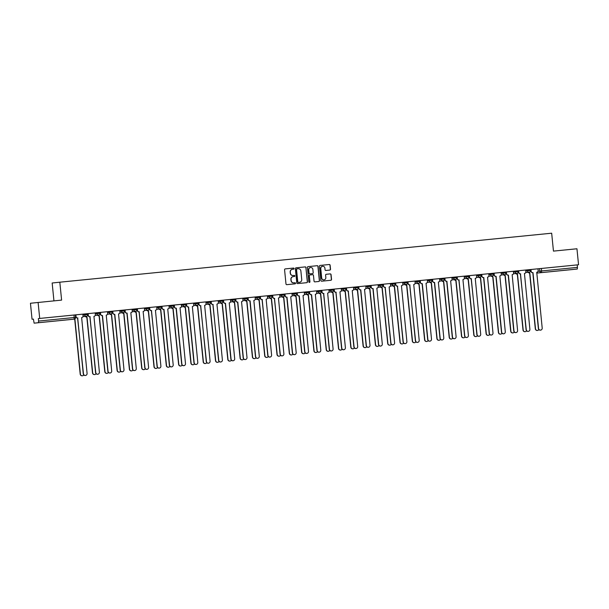 <?xml version="1.0" encoding="UTF-8"?>
<svg xmlns="http://www.w3.org/2000/svg" width="609" height="609" viewBox="0 0 609 609"><rect width="100%" height="100%" fill="white"/><g stroke="black" fill="none" stroke-linecap="round" stroke-linejoin="round"><path stroke-width="0.91" d="M294.086 268.569A0.556 0.548 84 0 0 293.492 268.074L285.271 268.889A0.792 0.776 84 0 0 285.263 268.896A0.792 0.776 84 0 0 284.57 269.757L285.986 283.946A0.792 0.776 84 0 0 286.839 284.662L295.068 283.84A0.556 0.548 84 0 0 295.555 283.238A0.556 0.548 84 0 0 294.954 282.736L293.888 282.842A2.535 2.489 84 0 1 291.163 280.566L291.041 279.386A2.535 2.489 84 0 1 293.256 276.615L294.337 276.509A0.556 0.548 84 0 0 294.817 275.9A0.556 0.548 84 0 0 294.223 275.405L293.157 275.512A2.535 2.489 84 0 1 290.432 273.235L290.31 272.056A2.535 2.489 84 0 1 292.541 269.285L293.599 269.178A0.556 0.548 84 0 0 294.086 268.569M293.477 269.186A0.556 0.548 84 0 0 293.934 268.584A0.556 0.548 84 0 0 293.34 268.089L285.233 268.896M294.939 283.855A0.556 0.548 84 0 0 295.395 283.254A0.556 0.548 84 0 0 294.802 282.751L293.888 282.842M294.208 276.524A0.556 0.548 84 0 0 294.665 275.923A0.556 0.548 84 0 0 294.071 275.42L293.157 275.512M49.702 321.59L42.242 322.344L49.702 321.59M564.101 270.343L556.641 271.096L564.101 270.343M329.819 270.069A0.792 0.776 84 0 0 330.52 269.201L330.116 265.219A0.792 0.776 84 0 0 329.263 264.512L320.136 265.417A0.792 0.776 84 0 0 319.436 266.285L320.859 280.475A0.792 0.776 84 0 0 321.712 281.191L330.839 280.277A0.792 0.776 84 0 0 331.54 279.409L331.06 274.606A0.792 0.776 84 0 0 330.207 273.89L326.295 274.278A0.792 0.776 84 0 0 325.602 275.146L325.838 277.529A2.116 2.078 84 0 1 323.988 279.843A2.116 2.078 84 0 1 321.697 277.94L320.768 268.599A2.116 2.078 84 0 1 322.61 266.285A2.116 2.078 84 0 1 324.909 268.188L325.061 269.749A0.792 0.776 84 0 0 325.914 270.457L329.819 270.069M293.272 276.615A2.535 2.489 84 0 0 293.256 276.615L293.104 276.631A2.535 2.489 84 0 0 290.889 279.402L291.041 279.386M38.451 322.701L34.119 323.158L33.404 319.093L32.049 319.238L30.45 303.252L61.608 300.108L59.819 282.195L551.67 233.201L553.459 251.114L576.951 248.769L578.55 264.755L39.707 318.431L38.352 318.576L38.595 321.065L75.585 317.38A1.614 1.583 84 0 1 74.176 319.146L38.451 322.701L38.595 321.065M38.108 302.452L39.707 318.431M306.053 267.617A0.792 0.776 84 0 0 305.2 266.909L296.065 267.815A0.792 0.776 84 0 0 295.373 268.683L296.789 282.873A0.792 0.776 84 0 0 297.641 283.588L306.769 282.675A0.792 0.776 84 0 0 307.469 281.807L305.901 267.633A0.792 0.776 84 0 0 305.048 266.925L296.027 267.823M308.101 266.62A0.792 0.776 84 0 0 308.093 266.62L317.236 265.707A0.792 0.776 84 0 1 318.088 266.422L319.504 280.612A0.792 0.776 84 0 1 318.812 281.48A0.792 0.776 84 0 0 318.812 281.48L314.899 281.868A0.792 0.776 84 0 1 314.046 281.152L313.468 275.397A0.792 0.776 84 0 0 312.615 274.689L310.027 274.948A0.792 0.776 84 0 0 309.326 275.808L309.928 281.807A0.556 0.548 84 0 1 309.448 282.409A0.556 0.548 84 0 1 308.847 281.914L307.408 267.48A0.792 0.776 84 0 1 308.093 266.62L317.236 265.707M530.972 269.505L531.147 271.195A1.614 1.583 84 0 0 532.883 272.642L532.685 272.665A1.614 1.583 -96 0 1 530.941 271.211L530.721 269.536L539.589 268.645L539.84 271.134L577.446 267.389L577.294 269.026L537.245 273.038A1.614 1.583 -96 0 1 536.696 272.999A1.614 1.614 0 0 0 537.245 273.038L572.962 269.483M32.049 319.238L33.404 319.101M53.942 300.869L52.161 283.002L59.819 282.195M578.55 264.755L577.195 264.9L577.446 267.389M82.885 314.145L75.615 314.868L75.836 316.551A1.614 1.583 -96 0 0 77.571 317.997L83.463 373.789A1.857 1.819 84 0 0 85.466 375.456A1.857 1.819 84 0 0 87.087 373.431L81.636 317.594A1.614 1.583 84 0 0 83.052 315.827L82.885 314.145M88.145 313.62L88.138 315.325A1.614 1.583 -96 0 0 89.873 316.771L95.765 372.563A1.857 1.819 84 0 0 97.767 374.231A1.857 1.819 84 0 0 99.389 372.206L93.938 316.368A1.614 1.583 84 0 0 95.354 314.609L95.24 312.912L88.145 313.62L88.335 315.302A1.614 1.583 84 0 0 90.071 316.756L90.193 316.741M112.239 311.214L96.785 312.76L96.869 313.643L100.028 313.323A1.614 1.583 -96 0 1 98.612 315.089A1.614 1.583 -96 0 1 96.869 313.643L95.27 313.81M124.54 309.989L112.269 311.237M136.842 308.763L124.571 310.011M137.345 308.717L137.337 310.423A1.614 1.583 -96 0 0 139.073 311.877L144.965 367.669A1.857 1.819 84 0 0 146.967 369.328A1.857 1.819 84 0 0 148.588 367.303L143.138 311.465A1.614 1.583 84 0 0 144.554 309.707L144.44 308.009L137.345 308.717M149.647 307.492L149.639 309.197A1.614 1.583 -96 0 0 151.375 310.651L157.267 366.443A1.857 1.819 84 0 0 159.269 368.102A1.857 1.819 84 0 0 160.89 366.078L155.44 310.24A1.614 1.583 84 0 0 156.856 308.481L156.741 306.784L149.647 307.492L149.837 309.182A1.614 1.583 84 0 0 151.572 310.628L151.694 310.613M186.042 303.868L158.287 306.632L158.37 307.515L161.53 307.202A1.614 1.583 -96 0 1 160.114 308.961A1.614 1.583 -96 0 1 158.37 307.515L156.772 307.682M198.344 302.643L186.072 303.883M198.846 302.589L198.838 304.294A1.614 1.583 -96 0 0 200.574 305.748L206.466 361.54A1.857 1.819 84 0 0 208.468 363.208A1.857 1.819 84 0 0 210.09 361.175L204.639 305.345A1.614 1.583 84 0 0 204.647 305.337A1.614 1.583 84 0 0 206.055 303.579L205.941 301.889L198.846 302.589M211.148 301.364L211.14 303.069A1.614 1.583 -96 0 0 212.876 304.523L218.768 360.315A1.857 1.819 84 0 0 220.77 361.982A1.857 1.819 84 0 0 222.392 359.949L216.941 304.119A1.614 1.583 84 0 0 216.949 304.112A1.614 1.583 84 0 0 218.357 302.353L218.243 300.663L211.148 301.364M235.241 298.966L219.788 300.503L219.872 301.386L223.031 301.074A1.614 1.583 -96 0 1 221.615 302.833A1.614 1.583 -96 0 1 219.872 301.386L218.273 301.554M242.877 299.103L247.657 298.616L247.574 297.732L235.272 298.981M255.179 297.877L259.959 297.39L259.868 296.507L247.574 297.755M272.139 295.289L260.119 296.492L260.34 298.174A1.614 1.583 -96 0 0 262.076 299.62L267.968 355.412A1.857 1.819 84 0 0 269.97 357.08A1.857 1.819 84 0 0 271.591 355.047L266.141 299.217A1.614 1.583 84 0 0 267.557 297.451L267.389 295.761M272.649 295.243L272.642 296.948A1.614 1.583 -96 0 0 274.377 298.395L280.269 354.187A1.857 1.819 84 0 0 282.272 355.854A1.857 1.819 84 0 0 283.893 353.821L278.442 297.991A1.614 1.583 84 0 0 279.858 296.225L279.744 294.535L272.649 295.243M296.743 292.838L281.289 294.375L281.373 295.258L284.532 294.946A1.614 1.583 -96 0 1 283.116 296.712A1.614 1.583 -96 0 1 281.373 295.258L279.775 295.426M309.045 291.612L296.773 292.853L296.827 293.721A1.614 1.583 -96 0 1 295.411 295.487A1.614 1.583 -96 0 1 293.675 294.033L296.857 293.721A1.614 1.614 0 0 1 295.418 295.487L292.016 295.845M321.339 290.386L309.075 291.627M321.849 290.341L321.841 292.046A1.614 1.583 -96 0 0 323.577 293.492L329.469 349.284A1.857 1.819 84 0 0 331.471 350.951A1.857 1.819 84 0 0 333.093 348.927L327.642 293.089A1.614 1.583 84 0 0 329.058 291.323L328.944 289.633L321.849 290.341L322.039 292.023A1.614 1.583 84 0 0 323.775 293.469L323.897 293.462M334.143 289.115L334.143 290.82A1.614 1.583 -96 0 0 335.879 292.267L341.763 348.059A1.857 1.819 84 0 0 343.773 349.726A1.857 1.819 84 0 0 345.394 347.701L339.944 291.863A1.614 1.583 84 0 0 341.36 290.097L341.246 288.407L334.143 289.115M346.445 287.89L346.437 289.595A1.614 1.583 -96 0 0 348.181 291.041L354.065 346.833A1.857 1.819 84 0 0 356.075 348.5A1.857 1.819 84 0 0 357.696 346.475L352.238 290.638A1.614 1.583 84 0 0 353.654 288.872L353.54 287.182L346.445 287.89M370.546 285.484L355.093 287.022L355.176 287.905L358.328 287.593A1.614 1.583 -96 0 1 356.912 289.359A1.614 1.583 -96 0 1 355.176 287.905L353.578 288.08M382.84 284.258L370.577 285.499M383.35 284.213L383.343 285.918A1.614 1.583 -96 0 0 385.078 287.364L390.97 343.156A1.857 1.819 84 0 0 392.972 344.823A1.857 1.819 84 0 0 394.594 342.798L389.143 286.961A1.614 1.583 84 0 0 390.559 285.195L390.445 283.505L383.35 284.213L383.541 285.895A1.614 1.583 84 0 0 385.276 287.349L385.398 287.334M395.644 282.987L395.644 284.692A1.614 1.583 -96 0 0 397.38 286.139L403.265 341.931A1.857 1.819 84 0 0 405.274 343.598A1.857 1.819 84 0 0 406.896 341.573L401.445 285.735A1.614 1.583 84 0 0 402.861 283.969L402.747 282.279L395.644 282.987L395.842 284.669A1.614 1.583 84 0 0 397.578 286.123L397.7 286.108M407.946 281.761L407.939 283.467A1.614 1.583 -96 0 0 409.682 284.913L415.566 340.705A1.857 1.819 84 0 0 417.576 342.372A1.857 1.819 84 0 0 419.198 340.347L413.739 284.51A1.614 1.583 84 0 0 415.155 282.751L415.041 281.053L407.946 281.761L408.144 283.444A1.614 1.583 84 0 0 409.88 284.898L409.994 284.883M432.047 279.356L416.594 280.901L416.678 281.784L419.829 281.465A1.614 1.583 -96 0 1 418.413 283.231A1.614 1.583 -96 0 1 416.678 281.784L415.079 281.952M444.342 278.13L432.078 279.379M456.643 276.905L444.38 278.153M457.146 276.859L457.146 278.564A1.614 1.583 -96 0 0 458.881 280.018L464.766 335.81A1.857 1.819 84 0 0 466.776 337.47A1.857 1.819 84 0 0 468.397 335.445L462.939 279.607A1.614 1.583 84 0 0 464.363 277.849L464.248 276.151L457.146 276.859M469.448 275.633L469.44 277.339A1.614 1.583 -96 0 0 471.183 278.793L477.068 334.585A1.857 1.819 84 0 0 479.077 336.244A1.857 1.819 84 0 0 480.699 334.219L475.241 278.382A1.614 1.583 84 0 0 476.657 276.623L476.542 274.925L469.448 275.633L469.646 277.323A1.614 1.583 84 0 0 471.381 278.77L471.495 278.755M493.549 273.235L478.095 274.773L478.179 275.656L481.331 275.344A1.614 1.583 -96 0 1 479.915 277.103A1.614 1.583 -96 0 1 478.179 275.656L476.581 275.824M505.843 272.01L493.579 273.251M518.145 270.784L505.881 272.025M518.647 270.731L518.647 272.436A1.614 1.583 -96 0 0 520.383 273.89L526.267 329.682A1.857 1.819 84 0 0 528.277 331.349A1.857 1.819 84 0 0 529.899 329.317L524.44 273.487A1.614 1.583 84 0 0 524.456 273.479A1.614 1.583 84 0 0 525.864 271.721L525.75 270.031L518.647 270.731M525.696 270.038L527.295 269.871L527.379 270.754L530.538 270.442A1.614 1.583 -96 0 1 529.122 272.2A1.614 1.583 -96 0 1 527.379 270.754L525.78 270.921M476.489 274.941L478.095 274.773M464.195 276.166L465.794 275.999L465.877 276.882L469.037 276.57A1.614 1.583 -96 0 1 467.621 278.328A1.614 1.583 -96 0 1 465.877 276.882L464.279 277.049M414.988 281.069L416.594 280.901M402.694 282.294L404.292 282.127L404.376 283.01L407.535 282.69A1.614 1.583 -96 0 1 406.119 284.456A1.614 1.583 -96 0 1 404.376 283.01L402.777 283.177M390.392 283.52L391.99 283.352L392.082 284.236L395.233 283.916A1.614 1.583 -96 0 1 393.817 285.682A1.614 1.583 -96 0 1 392.082 284.236L390.476 284.403M353.486 287.189L355.093 287.022M341.192 288.415L342.791 288.247L342.875 289.13L346.034 288.818A1.614 1.583 -96 0 1 344.618 290.584A1.614 1.583 -96 0 1 342.875 289.13L341.276 289.305M328.89 289.64L330.489 289.473L330.58 290.356L333.732 290.044A1.614 1.583 -96 0 1 332.316 291.81A1.614 1.583 -96 0 1 330.58 290.356L328.974 290.523M279.691 294.543L281.289 294.375M218.189 300.671L219.788 300.503M205.888 301.897L207.486 301.729L207.578 302.612L210.729 302.3A1.614 1.583 -96 0 1 209.313 304.058A1.614 1.583 -96 0 1 207.578 302.612L205.971 302.78M156.688 306.799L158.287 306.632M144.386 308.025L145.985 307.857L146.076 308.74L149.228 308.428A1.614 1.583 -96 0 1 147.812 310.187A1.614 1.583 -96 0 1 146.076 308.74L144.47 308.908M95.187 312.927L96.785 312.76M82.885 314.153L84.484 313.985L84.575 314.868L87.726 314.548A1.614 1.583 -96 0 1 86.311 316.315A1.614 1.583 -96 0 1 84.575 314.868L82.969 315.036M530.447 269.559L527.295 269.871M468.945 275.687L465.794 275.999M419.746 280.582L419.86 281.465A1.614 1.614 0 0 1 418.421 283.231L415.018 283.588M407.771 281.8L404.292 282.127M395.142 283.033L391.99 283.352M358.244 286.71L358.358 287.593A1.614 1.614 0 0 1 356.92 289.359L353.517 289.717M345.942 287.935L342.791 288.247M333.976 289.146L330.489 289.473M284.441 294.063L284.563 294.946A1.614 1.614 0 0 1 283.124 296.712L279.714 297.063M222.94 300.191L223.061 301.067A1.614 1.614 0 0 1 221.623 302.833L218.212 303.191M210.638 301.417L207.486 301.729M161.438 306.319L161.56 307.195A1.614 1.614 0 0 1 160.121 308.961L156.711 309.319M149.136 307.537L145.985 307.857M87.635 313.665L84.484 313.985M577.195 264.9L539.589 268.645M38.352 318.576L75.364 314.891L75.615 317.38A1.614 1.614 0 0 1 74.176 319.146A1.614 1.583 84 0 0 74.176 319.146L74.07 315.02M87.97 313.658L87.757 314.548A1.614 1.614 0 0 1 86.318 316.315L82.915 316.672M149.471 307.53L149.258 308.42A1.614 1.614 0 0 1 147.82 310.187L144.417 310.544M210.973 301.402L210.76 302.292A1.614 1.614 0 0 1 209.321 304.058L205.918 304.416M272.474 295.274L272.231 296.172A1.614 1.583 -96 0 1 270.822 297.93A1.614 1.583 -96 0 1 270.815 297.938A1.614 1.583 -96 0 1 269.079 296.484L272.261 296.172A1.614 1.614 0 0 1 270.822 297.93L267.42 298.288M346.277 287.92L346.064 288.818A1.614 1.614 0 0 1 344.625 290.584L341.215 290.942M395.477 283.018L395.264 283.916A1.614 1.614 0 0 1 393.825 285.682L390.422 286.04M469.273 275.671L469.059 276.562A1.614 1.614 0 0 1 467.628 278.328L464.218 278.686M530.774 269.543L530.561 270.434A1.614 1.614 0 0 1 529.13 272.2L525.719 272.558M292.373 269.3L292.381 269.3A2.535 2.489 84 0 0 290.158 272.071L290.31 272.056M293.005 275.527A2.535 2.489 84 0 1 290.28 273.251L290.158 272.071M293.736 282.858A2.535 2.489 84 0 1 291.011 280.582L290.889 279.402M306.654 282.69A0.792 0.776 84 0 0 307.317 281.822L305.901 267.633M296.872 268.851L297.025 268.835A0.556 0.548 84 0 0 296.537 269.444L297.786 281.898A0.556 0.548 84 0 0 298.38 282.393L299.499 282.287A2.535 2.489 84 0 0 301.729 279.516L300.876 270.997A2.535 2.489 84 0 0 298.151 268.721L296.872 268.851A0.556 0.548 84 0 0 296.385 269.46L296.537 269.444M299.362 282.302L299.346 282.302A2.535 2.489 84 0 0 299.377 282.294A2.535 2.489 84 0 0 299.362 282.302L298.227 282.416A0.556 0.548 84 0 1 297.634 281.914L296.385 269.46M318.69 281.487A0.792 0.776 84 0 0 319.352 280.627L317.928 266.438A0.792 0.776 84 0 0 317.076 265.722M309.867 274.964L309.874 274.964A0.792 0.776 84 0 0 309.174 275.831L309.928 281.807M309.364 282.409A0.556 0.548 84 0 0 309.775 281.822M312.874 269.429A2.116 2.078 84 0 0 310.582 267.526A2.116 2.078 84 0 0 308.733 269.84L309.06 273.129A0.792 0.776 84 0 0 309.912 273.844L312.508 273.586A0.792 0.776 84 0 0 313.201 272.718L312.874 269.429M310.506 267.534A2.116 2.078 84 0 0 308.58 269.856L308.733 269.84M312.364 273.601A0.792 0.776 84 0 1 312.356 273.601L309.76 273.86A0.792 0.776 84 0 1 308.908 273.144L308.58 269.856M322.534 266.293A2.116 2.078 84 0 0 320.608 268.615L320.768 268.599M323.912 279.851A2.116 2.078 84 0 1 321.544 277.963L320.608 268.615M330.725 280.292A0.792 0.776 84 0 0 331.38 279.424L330.9 274.621A0.792 0.776 84 0 0 330.048 273.905L326.295 274.278M329.705 270.076A0.792 0.776 84 0 0 330.367 269.216L329.964 265.235A0.792 0.776 84 0 0 329.111 264.527L320.098 265.425M74.884 318.895L80.396 374.116A1.857 1.819 84 0 0 83.76 374.916M82.306 375.783A1.857 1.819 -96 0 1 80.198 374.132L74.694 319.002M75.866 314.845L76.034 316.528A1.614 1.583 84 0 0 77.769 317.982L77.891 317.967M85.367 375.464A1.857 1.819 -96 0 1 83.266 373.812L77.693 317.989M85.549 316.391A1.614 1.583 84 0 0 87.011 317.076L92.697 372.891A1.857 1.819 84 0 0 96.062 373.69M94.608 374.558A1.857 1.819 -96 0 1 92.499 372.906L86.805 317.099A1.614 1.583 -96 0 1 85.351 316.414M97.851 315.173A1.614 1.583 84 0 0 99.305 315.85L104.999 371.665A1.857 1.819 84 0 0 108.364 372.464M106.902 373.332A1.857 1.819 -96 0 1 104.801 371.68L99.107 315.873A1.614 1.583 -96 0 1 97.653 315.188M97.668 374.238A1.857 1.819 -96 0 1 95.56 372.586L89.987 316.764M100.47 312.394L100.637 314.077A1.614 1.583 84 0 0 102.373 315.531L102.175 315.553A1.614 1.583 -96 0 1 100.432 314.099L100.264 312.417M109.97 373.012A1.857 1.819 -96 0 1 107.862 371.361L102.289 315.538M102.487 315.515L108.059 371.338A1.857 1.819 84 0 0 110.069 373.005A1.857 1.819 84 0 0 111.691 370.98L106.232 315.142A1.614 1.583 84 0 0 107.648 313.384L107.481 311.694M110.153 313.947A1.614 1.583 84 0 0 111.607 314.625L117.301 370.439A1.857 1.819 84 0 0 120.666 371.239M119.204 372.114A1.857 1.819 -96 0 1 117.103 370.455L111.409 314.647A1.614 1.583 -96 0 1 109.955 313.962M122.455 312.721A1.614 1.583 84 0 0 123.909 313.399L129.603 369.214A1.857 1.819 84 0 0 132.96 370.013M131.506 370.889A1.857 1.819 -96 0 1 129.397 369.229L123.711 313.422A1.614 1.583 -96 0 1 122.257 312.737M134.756 311.496A1.614 1.583 84 0 0 136.21 312.173L141.897 367.988A1.857 1.819 84 0 0 145.262 368.788M143.808 369.663A1.857 1.819 -96 0 1 141.699 368.011L136.013 312.196A1.614 1.583 -96 0 1 134.551 311.511M112.764 311.169L112.931 312.851A1.614 1.583 84 0 0 114.675 314.305L114.477 314.328A1.614 1.583 -96 0 1 112.734 312.874L112.566 311.191M122.272 371.787A1.857 1.819 -96 0 1 120.163 370.135L114.591 314.313M114.789 314.29L120.361 370.112A1.857 1.819 84 0 0 122.371 371.779A1.857 1.819 84 0 0 123.992 369.754L118.534 313.917A1.614 1.583 84 0 0 119.95 312.158L119.783 310.468M125.066 309.943L125.233 311.625A1.614 1.583 84 0 0 126.969 313.079L126.771 313.102A1.614 1.583 -96 0 1 125.035 311.648L124.868 309.966M134.574 370.561A1.857 1.819 -96 0 1 132.465 368.909L126.893 313.087M127.091 313.064L132.663 368.887A1.857 1.819 84 0 0 134.673 370.554A1.857 1.819 84 0 0 136.287 368.529L130.836 312.691A1.614 1.583 84 0 0 132.252 310.933L132.084 309.243M137.368 308.717L137.535 310.4A1.614 1.583 84 0 0 139.271 311.854L139.392 311.838M146.868 369.336A1.857 1.819 -96 0 1 144.767 367.684L139.195 311.861M147.051 310.27A1.614 1.583 84 0 0 148.512 310.948L154.199 366.763A1.857 1.819 84 0 0 157.564 367.562M156.11 368.437A1.857 1.819 -96 0 1 154.001 366.785L148.307 310.971A1.614 1.583 -96 0 1 146.853 310.286M159.17 368.11A1.857 1.819 -96 0 1 157.061 366.458L151.489 310.636M159.352 309.045A1.614 1.583 84 0 0 160.806 309.722L166.501 365.537A1.857 1.819 84 0 0 169.865 366.336M168.404 367.212A1.857 1.819 -96 0 1 166.303 365.56L160.609 309.745A1.614 1.583 -96 0 1 159.155 309.06M161.971 306.266L162.139 307.956A1.614 1.583 84 0 0 163.874 309.402L163.676 309.425A1.614 1.583 -96 0 1 161.933 307.971L161.766 306.289M171.472 366.884A1.857 1.819 -96 0 1 169.363 365.233L163.791 309.41M163.988 309.387L169.561 365.217A1.857 1.819 84 0 0 171.571 366.877A1.857 1.819 84 0 0 173.192 364.852L167.734 309.014A1.614 1.583 84 0 0 169.15 307.256L168.982 305.566M171.654 307.819A1.614 1.583 84 0 0 173.108 308.497L178.802 364.311A1.857 1.819 84 0 0 182.167 365.111M180.706 365.986A1.857 1.819 -96 0 1 178.604 364.334L172.91 308.519A1.614 1.583 -96 0 1 171.456 307.834M174.265 305.04L174.433 306.73A1.614 1.583 84 0 0 176.176 308.177L175.971 308.2A1.614 1.583 -96 0 1 174.235 306.746L174.067 305.063M183.773 365.659A1.857 1.819 -96 0 1 181.665 364.007L176.092 308.184M176.29 308.162L181.863 363.992A1.857 1.819 84 0 0 183.872 365.651A1.857 1.819 84 0 0 185.494 363.626L180.036 307.789A1.614 1.583 84 0 0 181.452 306.03L181.284 304.34M183.956 306.593A1.614 1.583 84 0 0 185.41 307.271L191.097 363.086A1.857 1.819 84 0 0 194.461 363.885M193.007 364.761A1.857 1.819 -96 0 1 190.899 363.109L185.212 307.294A1.614 1.583 -96 0 1 183.758 306.616M186.567 303.815L186.735 305.505A1.614 1.583 84 0 0 188.47 306.951L188.272 306.974A1.614 1.583 -96 0 1 186.537 305.52L186.369 303.838M196.075 364.433A1.857 1.819 -96 0 1 193.966 362.781L188.394 306.959M188.592 306.936L194.164 362.766A1.857 1.819 84 0 0 196.174 364.426A1.857 1.819 84 0 0 197.788 362.401L192.337 306.563A1.614 1.583 84 0 0 193.753 304.804L193.586 303.115M196.258 305.368A1.614 1.583 84 0 0 197.712 306.045L203.398 361.86A1.857 1.819 84 0 0 206.763 362.659M205.309 363.535A1.857 1.819 -96 0 1 203.2 361.883L197.514 306.068A1.614 1.583 -96 0 1 196.052 305.391M198.869 302.589L199.036 304.279A1.614 1.583 84 0 0 200.772 305.726L200.894 305.718M208.369 363.215A1.857 1.819 -96 0 1 206.268 361.556L200.696 305.733M208.552 304.142A1.614 1.583 84 0 0 210.014 304.82L215.7 360.635A1.857 1.819 84 0 0 219.065 361.434M217.611 362.309A1.857 1.819 -96 0 1 215.502 360.657L209.808 304.843A1.614 1.583 -96 0 1 208.354 304.165M211.171 301.364L211.338 303.054A1.614 1.583 84 0 0 213.074 304.5L213.196 304.492M220.671 361.99A1.857 1.819 -96 0 1 218.562 360.33L212.99 304.508M220.854 302.917A1.614 1.583 84 0 0 222.308 303.594L228.002 359.409A1.857 1.819 84 0 0 231.367 360.208M229.905 361.084A1.857 1.819 -96 0 1 227.804 359.432L222.11 303.617A1.614 1.583 -96 0 1 220.656 302.939M223.465 300.138L223.64 301.828A1.614 1.583 84 0 0 225.376 303.274L225.178 303.297A1.614 1.583 -96 0 1 223.434 301.851L223.267 300.161M232.973 360.764A1.857 1.819 -96 0 1 230.864 359.112L225.292 303.282M225.49 303.267L231.062 359.089A1.857 1.819 84 0 0 233.072 360.756A1.857 1.819 84 0 0 234.693 358.724L229.235 302.894A1.614 1.583 84 0 0 229.243 302.886A1.614 1.583 84 0 0 230.651 301.128L230.484 299.438M233.156 301.691A1.614 1.583 84 0 0 234.61 302.368L240.304 358.183A1.857 1.819 84 0 0 243.669 358.983M242.207 359.858A1.857 1.819 -96 0 1 240.106 358.206L234.412 302.391A1.614 1.583 -96 0 1 232.958 301.714M235.767 298.912L235.934 300.602A1.614 1.583 84 0 0 237.677 302.049L237.472 302.072A1.614 1.583 -96 0 1 235.736 300.625L235.569 298.935M245.275 359.538A1.857 1.819 -96 0 1 243.166 357.886L237.594 302.056M237.792 302.041L243.364 357.864A1.857 1.819 84 0 0 245.374 359.531A1.857 1.819 84 0 0 246.995 357.498L241.537 301.668A1.614 1.583 84 0 0 242.953 299.902L242.785 298.212M245.457 300.465A1.614 1.583 84 0 0 246.911 301.143L252.598 356.958A1.857 1.819 84 0 0 255.963 357.757M254.509 358.632A1.857 1.819 -96 0 1 252.4 356.981L246.714 301.166A1.614 1.583 -96 0 1 245.26 300.488M248.069 297.687L248.236 299.377A1.614 1.583 84 0 0 249.972 300.823L249.774 300.846A1.614 1.583 -96 0 1 248.038 299.4L247.871 297.71M257.569 358.313A1.857 1.819 -96 0 1 255.468 356.661L249.896 300.831M250.093 300.816L255.666 356.638A1.857 1.819 84 0 0 257.676 358.305A1.857 1.819 84 0 0 259.289 356.273L253.839 300.443A1.614 1.583 84 0 0 255.255 298.676L255.087 296.986M257.759 299.24A1.614 1.583 84 0 0 259.213 299.925L264.9 355.732A1.857 1.819 84 0 0 268.264 356.531M266.811 357.407A1.857 1.819 -96 0 1 264.702 355.755L259.015 299.94A1.614 1.583 -96 0 1 257.554 299.263M260.37 296.461L260.538 298.151A1.614 1.583 84 0 0 262.273 299.598L262.395 299.59M269.871 357.087A1.857 1.819 -96 0 1 267.77 355.435L262.197 299.605M270.053 298.014A1.614 1.583 84 0 0 271.515 298.699L277.202 354.507A1.857 1.819 84 0 0 280.566 355.306M279.112 356.181A1.857 1.819 -96 0 1 277.004 354.529L271.309 298.714A1.614 1.583 -96 0 1 269.856 298.037M272.672 295.236L272.84 296.926A1.614 1.583 84 0 0 274.575 298.372L274.697 298.364M282.173 355.862A1.857 1.819 -96 0 1 280.064 354.21L274.492 298.387M282.355 296.789A1.614 1.583 84 0 0 283.809 297.474L289.503 353.281A1.857 1.819 84 0 0 292.868 354.08M291.406 354.956A1.857 1.819 -96 0 1 289.305 353.304L283.611 297.489A1.614 1.583 -96 0 1 282.157 296.811M284.966 294.01L285.141 295.7A1.614 1.583 84 0 0 286.877 297.146L286.679 297.169A1.614 1.583 -96 0 1 284.936 295.723L284.768 294.033M294.474 354.636A1.857 1.819 -96 0 1 292.366 352.984L286.793 297.162M286.991 297.139L292.564 352.961A1.857 1.819 84 0 0 294.573 354.628A1.857 1.819 84 0 0 296.195 352.603L290.737 296.766A1.614 1.583 84 0 0 292.153 295L291.985 293.317M294.657 295.563A1.614 1.583 84 0 0 296.111 296.248L301.805 352.055A1.857 1.819 84 0 0 305.17 352.855M303.708 353.73A1.857 1.819 -96 0 1 301.6 352.078L295.913 296.263A1.614 1.583 -96 0 1 294.459 295.586M297.268 292.784L297.436 294.474A1.614 1.583 84 0 0 299.179 295.921L298.973 295.944A1.614 1.583 -96 0 1 297.238 294.497L297.07 292.807M306.776 353.41A1.857 1.819 -96 0 1 304.667 351.758L299.095 295.936M299.293 295.913L304.865 351.736A1.857 1.819 84 0 0 306.875 353.403A1.857 1.819 84 0 0 308.497 351.378L303.038 295.54A1.614 1.583 84 0 0 304.454 293.774L304.287 292.092M306.959 294.337A1.614 1.583 84 0 0 308.413 295.022L314.099 350.83A1.857 1.819 84 0 0 317.464 351.629M316.01 352.504A1.857 1.819 -96 0 1 313.901 350.853L308.215 295.038A1.614 1.583 -96 0 1 306.761 294.36M309.57 291.559L309.737 293.249A1.614 1.583 84 0 0 311.473 294.695L311.275 294.718A1.614 1.583 -96 0 1 309.539 293.272L309.372 291.582M319.07 352.185A1.857 1.819 -96 0 1 316.969 350.533L311.397 294.71M311.595 294.687L317.167 350.51A1.857 1.819 84 0 0 319.177 352.177A1.857 1.819 84 0 0 320.791 350.152L315.34 294.314A1.614 1.583 84 0 0 316.756 292.548L316.589 290.866M319.261 293.112A1.614 1.583 84 0 0 320.715 293.797L326.401 349.604A1.857 1.819 84 0 0 329.766 350.411M328.312 351.279A1.857 1.819 -96 0 1 326.203 349.627L320.517 293.812A1.614 1.583 -96 0 1 319.055 293.135M331.372 350.959A1.857 1.819 -96 0 1 329.271 349.307L323.699 293.485M331.555 291.886A1.614 1.583 84 0 0 333.016 292.571L338.703 348.378A1.857 1.819 84 0 0 342.068 349.185M340.614 350.053A1.857 1.819 -96 0 1 338.505 348.401L332.811 292.594A1.614 1.583 -96 0 1 331.357 291.909M334.174 289.115L334.341 290.798A1.614 1.583 84 0 0 336.077 292.251L336.198 292.236M343.674 349.733A1.857 1.819 -96 0 1 341.565 348.082L335.993 292.259M343.857 290.66A1.614 1.583 84 0 0 345.311 291.346L351.005 347.153A1.857 1.819 84 0 0 354.369 347.96M352.908 348.828A1.857 1.819 -96 0 1 350.807 347.176L345.113 291.368A1.614 1.583 -96 0 1 343.659 290.683M346.468 287.89L346.643 289.572A1.614 1.583 84 0 0 348.378 291.026L348.493 291.011M355.976 348.508A1.857 1.819 -96 0 1 353.867 346.856L348.295 291.033M356.158 289.435A1.614 1.583 84 0 0 357.612 290.12L363.307 345.927A1.857 1.819 84 0 0 366.671 346.734M365.21 347.602A1.857 1.819 -96 0 1 363.101 345.95L357.414 290.143A1.614 1.583 -96 0 1 355.961 289.458M358.77 286.664L358.937 288.346A1.614 1.583 84 0 0 360.68 289.8L360.475 289.815A1.614 1.583 -96 0 1 358.739 288.369L358.572 286.679M368.278 347.282A1.857 1.819 -96 0 1 366.169 345.63L360.597 289.808M360.794 289.785L366.367 345.608A1.857 1.819 84 0 0 368.376 347.275A1.857 1.819 84 0 0 369.998 345.25L364.54 289.412A1.614 1.583 84 0 0 365.956 287.646L365.788 285.964M368.46 288.209A1.614 1.583 84 0 0 369.914 288.894L375.601 344.709A1.857 1.819 84 0 0 378.965 345.509M377.511 346.376A1.857 1.819 -96 0 1 375.403 344.724L369.716 288.917A1.614 1.583 -96 0 1 368.262 288.232M371.071 285.438L371.239 287.121A1.614 1.583 84 0 0 372.974 288.575L372.777 288.59A1.614 1.583 -96 0 1 371.041 287.143L370.873 285.454M380.572 346.057A1.857 1.819 -96 0 1 378.471 344.405L372.898 288.582M373.096 288.559L378.669 344.382A1.857 1.819 84 0 0 380.678 346.049A1.857 1.819 84 0 0 382.292 344.024L376.842 288.186A1.614 1.583 84 0 0 378.258 286.42L378.09 284.738M380.754 286.984A1.614 1.583 84 0 0 382.216 287.669L387.903 343.484A1.857 1.819 84 0 0 391.267 344.283M389.813 345.151A1.857 1.819 -96 0 1 387.705 343.499L382.018 287.692A1.614 1.583 -96 0 1 380.556 287.006M392.874 344.831A1.857 1.819 -96 0 1 390.772 343.179L385.2 287.357M393.056 285.758A1.614 1.583 84 0 0 394.518 286.443L400.204 342.258A1.857 1.819 84 0 0 403.569 343.057M402.115 343.925A1.857 1.819 -96 0 1 400.006 342.273L394.312 286.466A1.614 1.583 -96 0 1 392.858 285.781M405.175 343.605A1.857 1.819 -96 0 1 403.067 341.953L397.494 286.131M405.358 284.532A1.614 1.583 84 0 0 406.812 285.218L412.506 341.032A1.857 1.819 84 0 0 415.871 341.832M414.409 342.7A1.857 1.819 -96 0 1 412.308 341.048L406.614 285.24A1.614 1.583 -96 0 1 405.16 284.555M417.477 342.38A1.857 1.819 -96 0 1 415.368 340.728L409.796 284.905M417.66 283.314A1.614 1.583 84 0 0 419.114 283.992L424.808 339.807A1.857 1.819 84 0 0 428.173 340.606M426.711 341.474A1.857 1.819 -96 0 1 424.602 339.822L418.916 284.015A1.614 1.583 -96 0 1 417.462 283.33M420.271 280.536L420.438 282.218A1.614 1.583 84 0 0 422.182 283.672L421.976 283.695A1.614 1.583 -96 0 1 420.24 282.241L420.073 280.559M429.779 341.154A1.857 1.819 -96 0 1 427.67 339.502L422.098 283.68M422.296 283.657L427.868 339.479A1.857 1.819 84 0 0 429.878 341.147A1.857 1.819 84 0 0 431.499 339.122L426.041 283.284A1.614 1.583 84 0 0 427.457 281.525L427.29 279.836M429.962 282.089A1.614 1.583 84 0 0 431.416 282.766L437.102 338.581A1.857 1.819 84 0 0 440.467 339.38M439.013 340.256A1.857 1.819 -96 0 1 436.904 338.596L431.218 282.789A1.614 1.583 -96 0 1 429.764 282.104M432.573 279.31L432.74 280.993A1.614 1.583 84 0 0 434.476 282.447L434.278 282.469A1.614 1.583 -96 0 1 432.542 281.015L432.375 279.333M442.073 339.929A1.857 1.819 -96 0 1 439.972 338.277L434.4 282.454M434.598 282.431L440.17 338.254A1.857 1.819 84 0 0 442.18 339.921A1.857 1.819 84 0 0 443.794 337.896L438.343 282.058A1.614 1.583 84 0 0 439.759 280.3L439.591 278.61M442.256 280.863A1.614 1.583 84 0 0 443.717 281.541L449.404 337.356A1.857 1.819 84 0 0 452.769 338.155M451.315 339.03A1.857 1.819 -96 0 1 449.206 337.371L443.519 281.564A1.614 1.583 -96 0 1 442.058 280.878M444.874 278.085L445.042 279.767A1.614 1.583 84 0 0 446.778 281.221L446.58 281.244A1.614 1.583 -96 0 1 444.844 279.79L444.677 278.107M454.375 338.703A1.857 1.819 -96 0 1 452.266 337.051L446.701 281.229M446.899 281.206L452.472 337.028A1.857 1.819 84 0 0 454.474 338.695A1.857 1.819 84 0 0 456.095 336.67L450.645 280.833A1.614 1.583 84 0 0 452.061 279.074L451.893 277.384M454.558 279.638A1.614 1.583 84 0 0 456.019 280.315L461.706 336.13A1.857 1.819 84 0 0 465.07 336.929M463.616 337.805A1.857 1.819 -96 0 1 461.508 336.153L455.814 280.338A1.614 1.583 -96 0 1 454.36 279.653M457.176 276.859L457.344 278.549A1.614 1.583 84 0 0 459.079 279.995L459.194 279.98M466.677 337.477A1.857 1.819 -96 0 1 464.568 335.825L458.996 280.003M466.859 278.412A1.614 1.583 84 0 0 468.313 279.089L474.008 334.904A1.857 1.819 84 0 0 477.372 335.704M475.911 336.579A1.857 1.819 -96 0 1 473.81 334.927L468.115 279.112A1.614 1.583 -96 0 1 466.661 278.427M478.978 336.252A1.857 1.819 -96 0 1 476.87 334.6L471.297 278.777M479.161 277.186A1.614 1.583 84 0 0 480.615 277.864L486.309 333.679A1.857 1.819 84 0 0 489.674 334.478M488.212 335.353A1.857 1.819 -96 0 1 486.104 333.702L480.417 277.887A1.614 1.583 -96 0 1 478.963 277.202M481.772 274.408L481.94 276.098A1.614 1.583 84 0 0 483.683 277.544L483.477 277.567A1.614 1.583 -96 0 1 481.742 276.113L481.574 274.431M491.28 335.026A1.857 1.819 -96 0 1 489.172 333.374L483.599 277.552M483.797 277.529L489.37 333.359A1.857 1.819 84 0 0 491.379 335.019A1.857 1.819 84 0 0 492.993 332.994L487.543 277.156A1.614 1.583 84 0 0 488.958 275.397L488.791 273.707M491.463 275.961A1.614 1.583 84 0 0 492.917 276.638L498.604 332.453A1.857 1.819 84 0 0 501.968 333.252M500.514 334.128A1.857 1.819 -96 0 1 498.406 332.476L492.719 276.661A1.614 1.583 -96 0 1 491.265 275.984M494.074 273.182L494.242 274.872A1.614 1.583 84 0 0 495.977 276.319L495.779 276.341A1.614 1.583 -96 0 1 494.044 274.887L493.876 273.205M503.574 333.801A1.857 1.819 -96 0 1 501.473 332.149L495.901 276.326M496.099 276.303L501.671 332.133A1.857 1.819 84 0 0 503.681 333.793A1.857 1.819 84 0 0 505.295 331.768L499.844 275.93A1.614 1.583 84 0 0 501.26 274.172L501.093 272.482M503.757 274.735A1.614 1.583 84 0 0 505.219 275.413L510.905 331.227A1.857 1.819 84 0 0 514.27 332.027M512.816 332.902A1.857 1.819 -96 0 1 510.707 331.25L505.021 275.435A1.614 1.583 -96 0 1 503.559 274.758M506.376 271.957L506.543 273.647A1.614 1.583 84 0 0 508.279 275.093L508.081 275.116A1.614 1.583 -96 0 1 506.345 273.662L506.178 271.979M515.876 332.583A1.857 1.819 -96 0 1 513.768 330.923L508.203 275.101M508.401 275.085L513.973 330.908A1.857 1.819 84 0 0 515.975 332.567A1.857 1.819 84 0 0 517.597 330.542L512.146 274.705A1.614 1.583 84 0 0 513.562 272.946L513.395 271.256M516.059 273.51A1.614 1.583 84 0 0 517.513 274.187L523.207 330.002A1.857 1.819 84 0 0 526.572 330.801M525.118 331.677A1.857 1.819 -96 0 1 523.009 330.025L517.315 274.21A1.614 1.583 -96 0 1 515.861 273.532M518.678 270.731L518.845 272.421A1.614 1.583 84 0 0 520.581 273.867L520.695 273.86M528.178 331.357A1.857 1.819 -96 0 1 526.069 329.697L520.497 273.875M528.361 272.284A1.614 1.583 84 0 0 529.815 272.961L535.509 328.776A1.857 1.819 84 0 0 538.874 329.576M537.412 330.451A1.857 1.819 -96 0 1 535.311 328.799L529.617 272.984A1.614 1.583 -96 0 1 528.163 272.307M540.48 330.131A1.857 1.819 -96 0 1 538.371 328.472L532.799 272.649M532.997 272.634L538.569 328.457A1.857 1.819 84 0 0 540.579 330.124A1.857 1.819 84 0 0 542.2 328.091L536.742 272.261A1.614 1.583 84 0 0 536.75 272.253A1.614 1.583 84 0 0 538.158 270.495L537.991 268.805M538.029 271.325L539.84 271.134A1.614 1.583 -96 0 0 541.576 272.581L537.245 273.038M577.294 269.026L541.576 272.581L541.477 268.455M69.837 319.603L74.169 319.146L69.837 319.603A1.614 1.583 84 0 0 69.852 319.603A1.614 1.614 0 0 0 69.845 319.603L34.119 323.158L69.837 319.603M513.478 272.147L518.236 271.667A1.614 1.583 -96 0 1 516.82 273.426A1.614 1.583 -96 0 1 515.077 271.979L514.993 271.096M501.184 273.372L505.934 272.893A1.614 1.583 -96 0 1 504.518 274.651A1.614 1.583 -96 0 1 502.783 273.205L502.691 272.322M488.882 274.598L493.633 274.119A1.614 1.583 -96 0 1 492.217 275.877A1.614 1.583 -96 0 1 490.481 274.431L490.39 273.548M451.977 278.275L456.735 277.795A1.614 1.583 -96 0 1 455.319 279.554A1.614 1.583 -96 0 1 453.583 278.107L453.492 277.224M439.683 279.501L444.433 279.013A1.614 1.583 -96 0 1 443.017 280.779A1.614 1.583 -96 0 1 441.281 279.333L441.19 278.45M427.381 280.726L432.131 280.239A1.614 1.583 -96 0 1 430.715 282.005A1.614 1.583 -96 0 1 428.98 280.559L428.888 279.676M378.181 285.629L382.932 285.141A1.614 1.583 -96 0 1 381.516 286.908A1.614 1.583 -96 0 1 379.78 285.461L379.689 284.578M365.88 286.854L370.63 286.367A1.614 1.583 -96 0 1 369.214 288.133A1.614 1.583 -96 0 1 367.478 286.687L367.387 285.796M316.68 291.749L321.43 291.269A1.614 1.583 -96 0 1 320.014 293.036A1.614 1.583 -96 0 1 318.279 291.582L318.187 290.699M304.378 292.975L309.128 292.495A1.614 1.583 -96 0 1 307.712 294.261A1.614 1.583 -96 0 1 305.977 292.807L305.885 291.924M292.076 294.2L293.675 294.033L293.591 293.15M267.473 296.652L269.079 296.484L268.988 295.601M256.686 296.827L256.777 297.71A1.614 1.583 -96 0 0 258.513 299.164A1.614 1.583 -96 0 1 258.513 299.164A1.614 1.614 0 0 0 259.959 297.39L259.929 297.398A1.614 1.583 -96 0 1 258.521 299.156L255.118 299.514M244.384 298.052L244.475 298.935A1.614 1.583 -96 0 0 246.211 300.389A1.614 1.583 -96 0 1 246.211 300.389A1.614 1.614 0 0 0 247.657 298.616L247.627 298.623A1.614 1.583 -96 0 1 246.219 300.382L242.816 300.739M230.575 300.328L235.325 299.849A1.614 1.583 -96 0 1 233.909 301.607A1.614 1.583 -96 0 1 232.174 300.161L232.09 299.278M193.677 304.005L198.427 303.526A1.614 1.583 -96 0 1 197.012 305.284A1.614 1.583 -96 0 1 195.276 303.838L195.184 302.955M181.375 305.231L186.126 304.751A1.614 1.583 -96 0 1 184.71 306.51A1.614 1.583 -96 0 1 182.974 305.063L182.883 304.18M169.074 306.456L173.824 305.977A1.614 1.583 -96 0 1 172.408 307.735A1.614 1.583 -96 0 1 170.672 306.289L170.589 305.406M132.176 310.133L136.926 309.654A1.614 1.583 -96 0 1 135.51 311.412A1.614 1.583 -96 0 1 133.774 309.966L133.683 309.083M119.874 311.359L124.624 310.872A1.614 1.583 -96 0 1 123.208 312.638A1.614 1.583 -96 0 1 121.473 311.191L121.381 310.308M107.572 312.584L112.33 312.097A1.614 1.583 -96 0 1 110.907 313.863A1.614 1.583 -96 0 1 109.171 312.417L109.087 311.534M99.967 312.44L100.059 313.323A1.614 1.614 0 0 1 98.62 315.089L95.217 315.447M112.269 311.214L112.353 312.097A1.614 1.614 0 0 1 110.922 313.863L107.511 314.221M124.571 309.989L124.655 310.872A1.614 1.614 0 0 1 123.216 312.638L119.813 312.996M136.865 308.763L136.956 309.646A1.614 1.614 0 0 1 135.518 311.412L132.115 311.77M173.771 305.086L173.854 305.969A1.614 1.614 0 0 1 172.416 307.735L169.013 308.093M186.072 303.861L186.156 304.744A1.614 1.614 0 0 1 184.717 306.51L181.315 306.867M198.367 302.635L198.458 303.518A1.614 1.614 0 0 1 197.019 305.284L193.616 305.642M235.272 298.958L235.356 299.841A1.614 1.614 0 0 1 233.917 301.607L230.514 301.965M309.075 291.612L309.159 292.495A1.614 1.614 0 0 1 307.72 294.261L304.317 294.619M321.369 290.386L321.461 291.269A1.614 1.614 0 0 1 320.022 293.036L316.619 293.393M333.671 289.161L333.762 290.044A1.614 1.614 0 0 1 332.324 291.81L328.921 292.168M370.577 285.484L370.66 286.367A1.614 1.614 0 0 1 369.221 288.133L365.819 288.491M382.871 284.258L382.962 285.141A1.614 1.614 0 0 1 381.523 286.908L378.12 287.265M407.474 281.807L407.566 282.69A1.614 1.614 0 0 1 406.127 284.456L402.716 284.814M432.078 279.356L432.162 280.239A1.614 1.614 0 0 1 430.723 282.005L427.32 282.363M444.372 278.13L444.463 279.013A1.614 1.614 0 0 1 443.025 280.779L439.622 281.137M456.674 276.905L456.765 277.788A1.614 1.614 0 0 1 455.326 279.554L451.924 279.912M481.277 274.453L481.361 275.337A1.614 1.614 0 0 1 479.922 277.103L476.52 277.46M493.572 273.228L493.663 274.111A1.614 1.614 0 0 1 492.224 275.877L488.821 276.235M505.873 272.002L505.965 272.885A1.614 1.614 0 0 1 504.526 274.651L501.123 275.009M518.175 270.777L518.267 271.66A1.614 1.614 0 0 1 516.828 273.426L513.425 273.784"/></g></svg>
